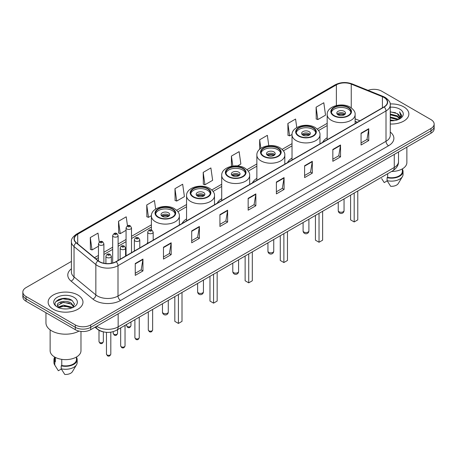 <?xml version="1.0" encoding="UTF-8"?>
<svg xmlns="http://www.w3.org/2000/svg" width="457" height="457" viewBox="0 0 457 457"><rect width="100%" height="100%" fill="white"/><g stroke="black" fill="none" stroke-linecap="round" stroke-linejoin="round"><path stroke-width="0.69" d="M147.742 242.433A19.234 11.105 0 0 0 146.897 243.792M186.559 218.943A19.234 11.105 0 0 0 182.052 223.496M221.714 198.646A19.234 11.105 0 0 0 217.206 203.199M256.868 178.35A19.234 11.105 0 0 0 252.361 182.903M292.023 158.053A19.234 11.105 0 0 0 287.516 162.606M327.178 137.757A19.234 11.105 0 0 0 322.671 142.31M357.34 122.293L355.123 121.396M102.894 331.736A10.888 6.284 180 0 1 97.701 329.44L94.993 327.206M67.008 298.535A14.515 8.38 0 0 0 58.513 299.541M71.412 261.415L26.038 287.613A10.888 6.284 0 0 0 22.85 292.057L22.85 296.799A10.888 6.284 0 0 0 26.038 301.243L75.308 329.686A10.888 6.284 0 0 0 90.703 329.686L430.962 133.238A10.888 6.284 0 0 0 434.15 128.794L434.15 126.423A10.888 6.284 0 0 1 430.962 130.868A10.888 6.284 0 0 0 434.15 126.423L434.15 124.053A10.888 6.284 0 0 0 430.962 119.608L381.692 91.166A10.888 6.284 0 0 0 368.062 90.337M22.85 292.057A10.888 6.284 0 0 0 26.038 296.502L75.308 324.944A10.888 6.284 0 0 0 90.703 324.944L90.703 327.315L430.962 130.868L90.703 327.315A10.888 6.284 0 0 1 75.308 327.315A10.888 6.284 0 0 0 90.703 327.315L90.703 329.686M26.038 296.502L26.038 298.872L75.308 327.315L26.038 298.872A10.888 6.284 0 0 1 22.85 294.428A10.888 6.284 0 0 0 26.038 298.872L26.038 301.243M403.76 106.869A17.417 10.054 0 0 0 390.175 103.95A17.417 10.054 0 0 1 403.76 106.869A17.417 10.054 0 0 1 408.861 113.982A17.417 10.054 0 0 0 403.76 106.869M77.873 295.016A17.417 10.054 0 0 0 58.89 292.84A17.417 10.054 0 0 0 48.139 302.128A17.417 10.054 0 0 0 53.241 309.24A17.417 10.054 0 0 0 72.223 311.423A17.417 10.054 0 0 0 82.974 302.128A17.417 10.054 0 0 0 77.873 295.016A17.417 10.054 0 0 0 58.89 292.84A17.417 10.054 0 0 0 48.139 302.128A17.417 10.054 0 0 0 53.241 309.24A17.417 10.054 0 0 0 72.223 311.423A17.417 10.054 0 0 0 82.974 302.128A17.417 10.054 0 0 0 77.873 295.016M383.949 97.444A11.614 6.706 180 0 1 387.353 102.185A11.614 6.706 180 0 1 383.949 106.927L115.952 261.655A11.614 6.706 180 0 1 98.226 260.758L76.416 242.776A11.614 6.706 180 0 1 74.32 238.931A11.614 6.706 180 0 1 77.719 234.19L336.375 84.853A11.614 6.706 180 0 1 351.25 84.099L382.4 96.695A11.614 6.706 180 0 1 383.949 97.444M384.154 97.33A11.905 6.872 0 0 0 382.566 96.558L351.416 83.962A11.905 6.872 0 0 0 336.175 84.734L77.513 234.07A11.905 6.872 0 0 0 76.182 242.873L97.992 260.856A11.905 6.872 0 0 0 116.158 261.775L384.154 107.047A11.905 6.872 0 0 0 384.154 97.33M135.249 263.523L135.249 275.377L142.95 270.932L142.95 259.079L135.249 263.523M135.249 273.269L141.179 269.847L142.915 259.473A2.902 1.674 -120 0 0 142.95 259.079M141.127 269.881L142.95 270.932M163.475 247.226L163.475 259.079L171.175 254.635L171.175 242.781L163.475 247.226M163.475 256.977L169.404 253.549L171.141 243.175A2.902 1.674 -120 0 0 171.175 242.781M169.353 253.584L171.175 254.635M191.7 230.928L191.7 242.781L199.401 238.337L199.401 226.483L191.7 230.928M191.7 240.679L197.63 237.257L199.372 226.878A2.902 1.674 -120 0 0 199.401 226.483M197.578 237.286L199.401 238.337M219.931 214.636L219.931 226.483L227.626 222.039L227.626 210.186L219.931 214.636M219.931 224.381L225.861 220.96L227.597 210.58A2.902 1.674 -120 0 0 227.626 210.186M225.804 220.988L227.626 222.039M361.064 133.153L361.064 145L368.759 140.556L368.759 128.708L361.064 133.153M361.064 142.898L366.994 139.476L368.73 129.103A2.902 1.674 -120 0 0 368.759 128.708M366.937 139.505L368.759 140.556M332.833 149.445L332.833 161.298L340.534 156.854L340.534 145L332.833 149.445M332.833 159.196L338.763 155.774L340.505 145.395A2.902 1.674 -120 0 0 340.534 145M338.711 155.803L340.534 156.854M304.608 165.742L304.608 177.596L312.308 173.152L312.308 161.298L304.608 165.742M304.608 175.494L310.537 172.072L312.274 161.692A2.902 1.674 -120 0 0 312.308 161.298M310.486 172.1L312.308 173.152M276.382 182.04L276.382 193.894L284.083 189.449L284.083 177.596L276.382 182.04M276.382 191.791L282.312 188.364L284.048 177.99A2.902 1.674 -120 0 0 284.083 177.596M282.26 188.398L284.083 189.449M248.157 198.338L248.157 210.191L255.851 205.741L255.851 193.894L248.157 198.338M248.157 208.084L254.086 204.662L255.823 194.288A2.902 1.674 -120 0 0 255.851 193.894M254.035 204.69L255.851 205.741M390.255 124.013A17.417 10.054 0 0 0 408.861 113.982A17.417 10.054 0 0 1 390.255 124.013M90.703 324.944L430.962 128.497A10.888 6.284 0 0 0 434.15 124.053M155.643 209.06L154.443 200.532L146.748 204.976L146.868 216.755M127.474 225.781L126.218 216.824L118.517 221.268L118.643 233.053M99.249 242.107L97.992 233.121L90.292 237.566L90.417 249.345M237.537 165.942L240.862 164.023L239.125 151.638L231.425 156.083L231.425 166.297M268.796 145.663L267.351 135.341L259.65 139.791L259.65 149.296M296.77 127.56L295.576 119.049L287.876 123.493L288.001 135.272M316.107 107.195L317.844 119.58L325.538 115.135L323.802 102.751L316.107 107.195L316.227 118.974M174.974 188.678L176.71 201.063L184.411 196.619L182.669 184.234L174.974 188.678L175.094 200.457M203.199 172.38L204.936 184.765L212.636 180.321L210.894 167.936L203.199 172.38L203.325 184.16M204.936 184.765L203.199 184.114M231.425 156.083L232.824 166.057M259.65 139.791L260.85 148.342M287.876 123.493L289.618 135.878L292.034 134.478M289.618 135.878L287.876 135.226M317.844 119.58L316.107 118.929M176.71 201.063L174.974 200.412M146.748 204.976L148.485 217.355L151.416 215.664M148.485 217.355L146.748 216.709M118.517 221.268L120.26 233.653L126.063 230.305M120.26 233.653L118.517 233.001M90.292 237.566L92.028 249.95L98.449 246.243M92.028 249.95L90.292 249.299M390.255 119.963L394.654 120.557M390.255 120.705L392.277 120.797M390.255 116.998L397.247 118.78L398.247 119.568M390.255 117.74L397.641 119.797M390.255 114.039L397.247 115.815L399.367 118.18M390.255 114.776L397.247 116.558L399.172 118.529M399.481 118.489L399.572 118.837M398.293 119.551A8.203 4.736 0 0 0 399.647 116.941A8.203 4.736 0 0 0 397.247 113.593L399.641 117.123M399.407 118.574L401.532 116.072L401.612 115.341L399.578 111.816L400.766 115.758L398.424 119.5M391.563 171.478A15.424 8.906 0 0 0 406.867 162.572L406.867 147.148M390.255 120.779A11.831 6.832 0 0 0 399.812 118.809A11.831 6.832 0 0 0 399.812 109.149A11.831 6.832 0 0 0 390.255 107.184M397.247 113.593L390.255 111.782M381.646 178.584L384.228 182.589L387.222 180.863M387.656 173.734L387.656 177.356A10.888 6.284 0 0 0 402.331 171.461L402.331 168.879M387.656 177.356L387.09 177.682L387.09 180.641L390.644 186.296A7.261 4.193 0 0 0 398.304 183.497L402.423 176.613A11.614 6.706 0 0 0 403.057 174.425L403.057 171.461A11.614 6.706 0 0 0 402.331 169.13M387.09 180.641A11.614 6.706 0 0 0 402.423 176.613M387.09 177.682A11.614 6.706 0 0 0 403.057 171.461M399.578 111.816L401.606 115.484M390.255 111.982L395.499 112.685M400.72 116.009L401.229 116.878M390.255 114.941L395.254 115.575M390.255 117.906L395.254 118.534M400.772 115.707L401.309 116.701M348.08 107.612A9.797 5.655 0 0 0 337.397 106.384A9.797 5.655 0 0 0 331.354 111.611A9.797 5.655 0 0 0 334.221 115.61A9.797 5.655 0 0 0 344.898 116.838A9.797 5.655 0 0 0 350.947 111.611A9.797 5.655 0 0 0 348.08 107.612M350.862 112.348A9.797 5.655 0 0 0 348.08 109.092A9.797 5.655 0 0 0 338.003 107.732A9.797 5.655 0 0 0 331.434 112.348M350.593 195.133L350.593 219.88L354.186 221.953L357.78 219.88L357.78 190.986M354.186 221.953L354.186 193.06M344.23 111.314A4.353 2.514 0 0 0 339.482 110.765A4.353 2.514 0 0 0 336.798 113.09A4.353 2.514 0 0 0 338.071 114.867A4.353 2.514 0 0 0 342.819 115.415A4.353 2.514 0 0 0 345.503 113.09A4.353 2.514 0 0 0 344.23 111.314M345.115 114.13A4.353 2.514 0 0 0 344.23 113.387A4.353 2.514 0 0 0 337.18 114.13M337.632 114.57A5.804 3.353 180 0 1 344.412 114.467L344.412 114.758M338.106 114.89A5.078 2.931 180 0 1 343.887 114.77L344.412 114.467M343.801 115.084L343.887 114.77M45.957 312.742L45.957 322.871A19.594 11.316 0 0 0 51.698 330.874A19.594 11.316 0 0 0 79.021 331.091M50.133 329.851L50.133 350.725A15.424 8.906 0 0 0 54.651 357.02A15.424 8.906 0 0 0 71.458 358.951A15.424 8.906 0 0 0 80.98 350.725L80.98 331.416M63.574 308.863L66.339 308.949M58.148 307.127L63.432 305.116L71.355 306.967L72.315 307.738M58.536 307.715L64.568 306.013L71.355 307.909M57.354 305.139L58.707 307.704M57.365 305.367C56.525 301.729 66.511 299.581 71.355 303.202L73.714 306.458M57.405 305.613L63.414 302.3L71.355 304.139L73.526 306.704M72.594 307.618L74.451 303.979L72.103 300.449C63.803 294.479 49.048 302.345 57.571 307.167L57.993 307.424M73.925 297.301A11.831 6.832 0 0 0 57.188 297.301A11.831 6.832 0 0 0 57.188 306.961A11.831 6.832 0 0 0 73.925 306.961A11.831 6.832 0 0 0 73.925 297.301M54.669 357.031L54.669 359.613A10.888 6.284 0 0 0 55.348 361.801L55.348 357.403M54.669 357.283A11.614 6.706 0 0 0 53.943 359.613L53.943 362.578A11.614 6.706 0 0 0 54.577 364.766A11.614 6.706 0 0 0 54.789 365.086L58.342 370.741L61.335 369.016M54.789 365.086L54.789 362.127L55.348 361.801M53.943 359.613A11.614 6.706 0 0 0 54.789 362.127M58.89 307.944L57.393 305.556M61.764 359.356L61.764 365.503A10.888 6.284 0 0 0 76.445 359.613L76.445 357.031M61.764 365.503L61.204 365.829L61.204 368.793L64.757 374.443A7.261 4.193 0 0 0 72.417 371.65L76.53 364.766A11.614 6.706 0 0 0 77.17 362.578L77.17 359.613A11.614 6.706 0 0 0 76.445 357.283M61.204 368.793A11.614 6.706 0 0 0 76.53 364.766M61.204 365.829A11.614 6.706 0 0 0 77.17 359.613M55.84 301.637L62.786 298.781L71.943 300.34M60.181 303.02L62.786 302.545L69.384 303.122M60.147 306.79L62.786 306.31L69.373 306.881M312.925 127.909A9.797 5.655 0 0 0 302.243 126.68A9.797 5.655 0 0 0 296.199 131.907A9.797 5.655 0 0 0 299.067 135.906A9.797 5.655 0 0 0 309.743 137.134A9.797 5.655 0 0 0 315.793 131.907A9.797 5.655 0 0 0 312.925 127.909M315.707 132.644A9.797 5.655 0 0 0 312.925 129.388A9.797 5.655 0 0 0 302.848 128.029A9.797 5.655 0 0 0 296.279 132.644M315.439 215.43L315.439 240.176L319.032 242.25L322.625 240.176L322.625 211.283M319.032 242.25L319.032 213.356M309.075 131.61A4.353 2.514 0 0 0 304.328 131.062A4.353 2.514 0 0 0 301.637 133.387A4.353 2.514 0 0 0 302.917 135.163A4.353 2.514 0 0 0 307.664 135.712A4.353 2.514 0 0 0 310.349 133.387A4.353 2.514 0 0 0 309.075 131.61M309.96 134.427A4.353 2.514 0 0 0 309.075 133.684A4.353 2.514 0 0 0 302.026 134.427M302.477 134.866A5.804 3.353 180 0 1 309.258 134.764L309.258 135.055M302.951 135.186A5.078 2.931 180 0 1 308.732 135.066L309.258 134.764M308.646 135.381L308.732 135.066M277.77 148.205A9.797 5.655 0 0 0 267.088 146.977A9.797 5.655 0 0 0 261.044 152.204A9.797 5.655 0 0 0 263.912 156.203A9.797 5.655 0 0 0 274.588 157.431A9.797 5.655 0 0 0 280.638 152.204A9.797 5.655 0 0 0 277.77 148.205M280.552 152.941A9.797 5.655 0 0 0 277.77 149.685A9.797 5.655 0 0 0 267.693 148.325A9.797 5.655 0 0 0 261.124 152.941M280.284 235.726L280.284 260.473L283.877 262.547L287.47 260.473L287.47 231.579M283.877 262.547L283.877 233.653M273.92 151.907A4.353 2.514 0 0 0 269.173 151.358A4.353 2.514 0 0 0 266.482 153.683A4.353 2.514 0 0 0 267.762 155.46A4.353 2.514 0 0 0 272.509 156.008A4.353 2.514 0 0 0 275.194 153.683A4.353 2.514 0 0 0 273.92 151.907M274.806 154.723A4.353 2.514 0 0 0 273.92 153.98A4.353 2.514 0 0 0 266.871 154.723M267.322 155.163A5.804 3.353 180 0 1 274.103 155.06L274.103 155.351M267.796 155.483A5.078 2.931 180 0 1 273.577 155.363L274.103 155.06M273.492 155.677L273.577 155.363M242.616 168.502A9.797 5.655 0 0 0 231.933 167.273A9.797 5.655 0 0 0 225.889 172.5A9.797 5.655 0 0 0 228.757 176.499A9.797 5.655 0 0 0 239.434 177.727A9.797 5.655 0 0 0 245.483 172.5A9.797 5.655 0 0 0 242.616 168.502M245.398 173.237A9.797 5.655 0 0 0 242.616 169.981A9.797 5.655 0 0 0 232.539 168.622A9.797 5.655 0 0 0 225.969 173.237M245.129 256.023L245.129 280.769L248.722 282.843L252.315 280.769L252.315 251.876M248.722 282.843L248.722 253.949M238.765 172.203A4.353 2.514 0 0 0 234.018 171.655A4.353 2.514 0 0 0 231.328 173.98A4.353 2.514 0 0 0 232.607 175.756A4.353 2.514 0 0 0 237.349 176.305A4.353 2.514 0 0 0 240.039 173.98A4.353 2.514 0 0 0 238.765 172.203M239.651 175.02A4.353 2.514 0 0 0 238.765 174.277A4.353 2.514 0 0 0 231.716 175.02M232.167 175.459A5.804 3.353 180 0 1 238.948 175.357L238.948 175.648M232.642 175.779A5.078 2.931 180 0 1 238.423 175.659L238.948 175.357M238.337 175.974L238.423 175.659M207.461 188.798A9.797 5.655 0 0 0 196.778 187.57A9.797 5.655 0 0 0 190.735 192.797A9.797 5.655 0 0 0 193.602 196.796A9.797 5.655 0 0 0 204.279 198.024A9.797 5.655 0 0 0 210.329 192.797A9.797 5.655 0 0 0 207.461 188.798M210.243 193.534A9.797 5.655 0 0 0 207.461 190.278A9.797 5.655 0 0 0 197.384 188.918A9.797 5.655 0 0 0 190.815 193.534M209.974 276.319L209.974 301.066L213.568 303.14L217.161 301.066L217.161 272.172M213.568 303.14L213.568 274.246M203.611 192.5A4.353 2.514 0 0 0 198.864 191.951A4.353 2.514 0 0 0 196.173 194.276A4.353 2.514 0 0 0 197.453 196.053A4.353 2.514 0 0 0 202.194 196.601A4.353 2.514 0 0 0 204.885 194.276A4.353 2.514 0 0 0 203.611 192.5M204.496 195.316A4.353 2.514 0 0 0 203.611 194.573A4.353 2.514 0 0 0 196.561 195.316M197.013 195.756A5.804 3.353 180 0 1 203.793 195.653L203.793 195.944M197.487 196.076A5.078 2.931 180 0 1 203.268 195.956L203.793 195.653M203.182 196.27L203.268 195.956M172.306 209.089A9.797 5.655 0 0 0 161.624 207.866A9.797 5.655 0 0 0 155.574 213.093A9.797 5.655 0 0 0 158.448 217.092A9.797 5.655 0 0 0 169.124 218.32A9.797 5.655 0 0 0 175.174 213.093A9.797 5.655 0 0 0 172.306 209.089M175.088 213.83A9.797 5.655 0 0 0 172.306 210.574A9.797 5.655 0 0 0 162.229 209.215A9.797 5.655 0 0 0 155.66 213.83M174.82 296.616L174.82 321.362L178.413 323.436L182.006 321.362L182.006 292.469M178.413 323.436L178.413 294.542M168.456 212.796A4.353 2.514 0 0 0 163.709 212.248A4.353 2.514 0 0 0 161.018 214.573A4.353 2.514 0 0 0 162.298 216.35A4.353 2.514 0 0 0 167.039 216.898A4.353 2.514 0 0 0 169.73 214.573A4.353 2.514 0 0 0 168.456 212.796M169.341 215.613A4.353 2.514 0 0 0 168.456 214.87A4.353 2.514 0 0 0 161.407 215.613M161.858 216.052A5.804 3.353 180 0 1 168.639 215.95L168.639 216.241M162.332 216.372A5.078 2.931 180 0 1 168.113 216.252L168.639 215.95M168.027 216.567L168.113 216.252M96.656 326.247A14.515 8.38 0 0 0 97.632 326.869A14.515 8.38 0 0 0 118.157 326.869L394.265 167.462A14.515 8.38 0 0 0 398.521 161.538C398.624 165.137 396.705 168.222 392.763 170.787L116.655 330.194A7.261 4.193 60 0 0 118.157 326.869L118.157 313.833M394.265 154.426L394.265 167.462A7.261 4.193 60 0 1 392.763 170.787M96.067 326.589A7.261 4.856 129.5 0 0 97.335 328.949L95.13 327.132M430.962 133.238L430.962 128.497M75.308 329.686L75.308 324.944M390.255 132.05A18.143 10.477 180 0 1 388.57 145.743L120.574 300.472A3.627 2.096 60 0 1 118.003 296.027L386.005 141.299A14.515 8.38 0 0 0 390.255 135.375L390.255 105.03A14.515 8.38 180 0 1 386.005 110.96A3.627 2.096 -120 0 0 384.154 107.047M120.574 300.472A18.143 10.477 180 0 1 94.913 300.472A18.143 10.477 180 0 1 92.88 299.072L71.064 281.089A18.143 10.477 180 0 1 71.412 268.79M97.478 296.027A14.515 8.38 0 0 0 118.003 296.027L118.003 265.683A14.515 8.38 180 0 1 95.85 264.563L74.04 246.58A14.515 8.38 180 0 1 71.412 241.776L71.412 272.115A14.515 8.38 0 0 0 74.04 276.925L95.85 294.908A14.515 8.38 0 0 0 97.478 296.027M390.255 105.03C390.741 102.762 389.073 100.237 385.251 97.444L383.343 96.518A3.627 1.702 112 0 0 382.566 96.558M383.343 96.518L352.193 83.922C346.183 81.797 340.476 82.106 335.078 84.853A3.627 2.096 60 0 1 336.175 84.734M77.513 234.07A3.627 2.096 -120 0 0 76.416 234.184C72.652 236.897 70.984 239.422 71.412 241.776M76.182 242.873A3.627 2.428 129.5 0 0 74.04 246.58L74.04 276.925A3.627 2.428 -50.5 0 1 71.064 281.089M352.193 83.922A3.627 1.702 112 0 0 351.416 83.962M97.992 260.856A3.627 2.428 129.5 0 0 95.85 264.563L95.85 294.908A3.627 2.428 -50.5 0 1 92.88 299.072M116.158 261.775A3.627 2.096 60 0 1 118.003 265.683L386.005 110.96L386.005 141.299A3.627 2.096 60 0 0 388.57 145.743M77.719 234.19L77.719 243.849M382.4 96.695L382.4 107.823M351.25 84.099L351.25 107.829M359.927 120.797L355.123 118.854M336.375 84.853L336.375 105.521M327.178 123.35L317.267 129.074M292.023 143.647L282.112 149.37M256.868 163.943L246.957 169.667M221.714 184.24L211.802 189.963M186.559 204.536L176.648 210.26M151.404 224.833L131.507 236.32M126.063 239.462L118.112 244.055M112.668 247.197L103.893 252.264M98.449 255.406L94.502 257.685M248.157 198.709L255.823 194.288M276.382 182.417L284.048 177.99M304.608 166.12L312.274 161.692M332.833 149.822L340.505 145.395M361.064 133.524L368.73 129.103M219.931 215.007L227.597 210.58M191.7 231.305L199.372 226.878M163.475 247.603L171.141 243.175M135.249 263.9L142.915 259.473M333.839 115.832A10.345 5.97 0 0 0 348.463 115.832A10.345 5.97 0 0 0 348.463 107.389A10.345 5.97 0 0 0 333.839 107.389A10.345 5.97 0 0 0 333.839 115.832M355.123 123.573L355.123 114.57A13.973 8.066 180 0 1 346.497 122.025A13.973 8.066 180 0 1 331.268 120.277A13.973 8.066 180 0 1 327.178 114.57L327.178 139.705M339.094 211.762A2.902 1.674 180 0 1 338.249 210.574A2.902 2.902 0 0 0 342.601 213.088A2.902 2.902 0 0 0 344.052 210.574A2.902 1.674 180 0 1 343.201 211.762A2.902 1.674 180 0 1 339.094 211.762M298.684 136.129A10.345 5.97 0 0 0 313.308 136.129A10.345 5.97 0 0 0 313.308 127.686A10.345 5.97 0 0 0 298.684 127.686A10.345 5.97 0 0 0 298.684 136.129M319.969 143.869L319.969 134.866A13.973 8.066 180 0 1 311.343 142.321A13.973 8.066 180 0 1 296.113 140.573A13.973 8.066 180 0 1 292.023 134.866L292.023 160.001M303.939 232.059A2.902 1.674 180 0 1 303.094 230.871A2.902 2.902 0 0 0 307.447 233.384A2.902 2.902 0 0 0 308.898 230.871A2.902 1.674 180 0 1 308.047 232.059A2.902 1.674 180 0 1 303.939 232.059M263.529 156.425A10.345 5.97 0 0 0 278.153 156.425A10.345 5.97 0 0 0 278.153 147.982A10.345 5.97 0 0 0 263.529 147.982A10.345 5.97 0 0 0 263.529 156.425M284.814 164.166L284.814 155.163A13.973 8.066 180 0 1 276.188 162.618A13.973 8.066 180 0 1 260.958 160.87A13.973 8.066 180 0 1 256.868 155.163L256.868 180.298M268.785 252.355A2.902 1.674 180 0 1 267.939 251.167A2.902 2.902 0 0 0 272.292 253.681A2.902 2.902 0 0 0 273.743 251.167A2.902 1.674 180 0 1 272.892 252.355A2.902 1.674 180 0 1 268.785 252.355M228.374 176.722A10.345 5.97 0 0 0 242.998 176.722A10.345 5.97 0 0 0 242.998 168.279A10.345 5.97 0 0 0 228.374 168.279A10.345 5.97 0 0 0 228.374 176.722M249.659 184.462L249.659 175.459A13.973 8.066 180 0 1 241.033 182.914A13.973 8.066 180 0 1 225.804 181.166A13.973 8.066 180 0 1 221.714 175.459L221.714 200.594M233.63 272.652A2.902 1.674 180 0 1 232.784 271.464A2.902 2.902 0 0 0 237.137 273.977A2.902 2.902 0 0 0 238.588 271.464A2.902 1.674 180 0 1 237.737 272.652A2.902 1.674 180 0 1 233.63 272.652M193.22 197.018A10.345 5.97 0 0 0 207.844 197.018A10.345 5.97 0 0 0 207.844 188.575A10.345 5.97 0 0 0 193.22 188.575A10.345 5.97 0 0 0 193.22 197.018M214.499 204.759L214.499 195.756A13.973 8.066 180 0 1 205.879 203.211A13.973 8.066 180 0 1 190.649 201.463A13.973 8.066 180 0 1 186.559 195.756L186.559 220.891M198.475 292.948A2.902 1.674 180 0 1 197.63 291.76A2.902 2.902 0 0 0 201.983 294.274A2.902 2.902 0 0 0 203.434 291.76A2.902 1.674 180 0 1 202.582 292.948A2.902 1.674 180 0 1 198.475 292.948M158.059 217.315A10.345 5.97 0 0 0 172.689 217.315A10.345 5.97 0 0 0 172.689 208.872A10.345 5.97 0 0 0 158.059 208.872A10.345 5.97 0 0 0 158.059 217.315M179.344 225.055L179.344 216.052A13.973 8.066 180 0 1 170.724 223.507A13.973 8.066 180 0 1 155.494 221.759A13.973 8.066 180 0 1 151.404 216.052L151.404 229.957M163.32 313.245A2.902 1.674 180 0 1 162.469 312.057A2.902 2.902 0 0 0 166.828 314.57A2.902 2.902 0 0 0 168.279 312.057A2.902 1.674 180 0 1 167.428 313.245A2.902 1.674 180 0 1 163.32 313.245M152.644 329.937C151.93 331.896 150.816 332.468 149.302 331.656L148.291 329.937A2.176 1.257 0 0 0 148.925 330.828A2.176 1.257 0 0 0 151.301 331.102A2.176 1.257 0 0 0 152.644 329.937L152.644 309.418M148.542 233.27A2.719 1.571 180 0 1 147.742 232.156C148.439 229.928 149.862 229.277 152.015 230.219L153.186 232.156A2.719 1.571 180 0 1 151.507 233.613A2.719 1.571 180 0 1 148.542 233.27M151.107 230.305A0.908 0.526 0 0 0 149.827 230.305A0.908 0.526 0 0 0 149.827 231.048A0.908 0.526 0 0 0 151.107 231.048A0.908 0.526 0 0 0 151.107 230.305M139.248 337.672C138.534 339.631 137.42 340.202 135.906 339.391L134.895 337.672A2.176 1.257 0 0 0 135.535 338.563A2.176 1.257 0 0 0 137.905 338.831A2.176 1.257 0 0 0 139.248 337.672L139.248 317.152M135.146 241.005A2.719 1.571 180 0 1 134.352 239.891C135.044 237.657 136.472 237.012 138.62 237.948L139.791 239.891A2.719 1.571 180 0 1 138.111 241.342A2.719 1.571 180 0 1 135.146 241.005M137.711 238.04A0.908 0.526 0 0 0 136.432 238.04A0.908 0.526 0 0 0 136.432 238.783A0.908 0.526 0 0 0 137.711 238.783A0.908 0.526 0 0 0 137.711 238.04M125.035 345.88C124.315 347.84 123.201 348.411 121.693 347.6L120.677 345.88A2.176 1.257 0 0 0 121.316 346.766A2.176 1.257 0 0 0 123.687 347.04A2.176 1.257 0 0 0 125.035 345.88L125.035 325.355M120.934 249.214A2.719 1.571 180 0 1 120.134 248.1C120.831 245.866 122.253 245.22 124.407 246.157L125.578 248.1A2.719 1.571 180 0 1 123.898 249.551A2.719 1.571 180 0 1 120.934 249.214M123.499 246.249A0.908 0.526 0 0 0 122.213 246.249A0.908 0.526 0 0 0 122.213 246.986A0.908 0.526 0 0 0 123.499 246.986A0.908 0.526 0 0 0 123.499 246.249M110.817 354.089C110.103 356.043 108.989 356.62 107.475 355.809L106.464 354.089A2.176 1.257 0 0 0 107.098 354.975A2.176 1.257 0 0 0 109.474 355.249A2.176 1.257 0 0 0 110.817 354.089L110.817 332.176M106.715 257.417A2.719 1.571 180 0 1 105.915 256.308C106.612 254.075 108.035 253.429 110.188 254.366L111.359 256.308A2.719 1.571 180 0 1 109.68 257.759A2.719 1.571 180 0 1 106.715 257.417M109.28 254.458A0.908 0.526 0 0 0 108.001 254.458A0.908 0.526 0 0 0 108.001 255.195A0.908 0.526 0 0 0 109.28 255.195A0.908 0.526 0 0 0 109.28 254.458M127.246 326.515A2.176 1.257 0 0 0 129.617 326.789A2.176 1.257 0 0 0 130.959 325.63C130.245 327.583 129.131 328.16 127.617 327.349L126.606 325.63A2.176 1.257 0 0 0 127.246 326.515M131.507 252.675L131.507 227.849A2.719 1.571 180 0 1 129.822 229.3A2.719 1.571 180 0 1 126.857 228.957A2.719 1.571 180 0 1 126.063 227.849L126.063 255.817M128.143 226.735A0.908 0.526 0 0 0 129.422 226.735A0.908 0.526 0 0 0 129.422 225.998A0.908 0.526 0 0 0 128.143 225.998A0.908 0.526 0 0 0 128.143 226.735M113.85 334.25A2.176 1.257 0 0 0 116.221 334.524A2.176 1.257 0 0 0 117.563 333.359C116.849 335.318 115.735 335.895 114.227 335.078L113.21 333.359A2.176 1.257 0 0 0 113.85 334.25M118.112 260.41L118.112 235.584A2.719 1.571 180 0 1 116.432 237.034A2.719 1.571 180 0 1 113.462 236.692A2.719 1.571 180 0 1 112.668 235.584L112.668 262.986M114.747 234.47A0.908 0.526 0 0 0 116.032 234.47A0.908 0.526 0 0 0 116.032 233.727A0.908 0.526 0 0 0 114.747 233.727A0.908 0.526 0 0 0 114.747 234.47M99.632 342.459A2.176 1.257 0 0 0 102.008 342.727A2.176 1.257 0 0 0 103.351 341.568C102.631 343.527 101.517 344.098 100.009 343.287L98.998 341.568A2.176 1.257 0 0 0 99.632 342.459M103.893 263.238L103.893 243.787A2.719 1.571 180 0 1 102.214 245.238A2.719 1.571 180 0 1 99.249 244.901A2.719 1.571 180 0 1 98.449 243.787L98.449 260.936M100.529 242.678A0.908 0.526 0 0 0 101.814 242.678A0.908 0.526 0 0 0 101.814 241.936A0.908 0.526 0 0 0 100.529 241.936A0.908 0.526 0 0 0 100.529 242.678M116.655 330.194C110.817 333.13 104.973 333.13 99.135 330.194L97.335 328.949M398.521 161.538L398.521 151.97M335.078 84.853L76.416 234.184M327.178 125.561L318.552 130.542M292.023 145.857L283.397 150.839M256.868 166.154L248.242 171.135M221.714 186.45L213.088 191.432M186.559 206.747L177.933 211.728M151.404 227.043L131.507 238.531M126.063 241.673L118.112 246.266M112.668 249.408L103.893 254.469M98.449 257.617L96.079 258.988M357.443 122.23L355.123 121.294M355.123 114.57C355.426 112.114 353.815 109.657 350.279 107.206C342.042 102.111 326.692 106.201 327.178 114.57M344.052 198.909L344.052 210.574M338.249 202.262L338.249 210.574M55.76 366.737L54.577 364.766M319.969 134.866C320.271 132.41 318.66 129.954 315.124 127.503C306.887 122.407 291.537 126.498 292.023 134.866M308.898 219.206L308.898 230.871M303.094 222.559L303.094 230.871M284.814 155.163C285.117 152.707 283.506 150.25 279.97 147.8C271.732 142.704 256.383 146.794 256.868 155.163M273.743 239.502L273.743 251.167M267.939 242.856L267.939 251.167M249.659 175.459C249.962 173.003 248.351 170.547 244.815 168.096C236.577 163 221.228 167.091 221.714 175.459M238.588 259.799L238.588 271.464M232.784 263.152L232.784 271.464M214.499 195.756C214.807 193.3 213.196 190.843 209.66 188.393C201.423 183.297 186.073 187.387 186.559 195.756M203.434 280.095L203.434 291.76M197.63 283.449L197.63 291.76M179.344 216.052C179.652 213.596 178.036 211.14 174.505 208.689C166.268 203.594 150.919 207.684 151.404 216.052M168.279 300.392L168.279 312.057M162.469 303.745L162.469 312.057M148.291 329.937L148.291 311.931M147.742 243.301L147.742 232.156M153.186 240.159L153.186 232.156M134.895 337.672L134.895 319.666M134.352 251.036L134.352 239.891M139.791 247.894L139.791 239.891M120.677 345.88L120.677 327.875M120.134 259.239L120.134 248.1M125.578 256.097L125.578 248.1M106.464 354.089L106.464 332.342M105.915 263.535L105.915 256.308M111.359 263.283L111.359 256.308M130.959 325.63L130.959 321.934M131.507 227.849L130.331 225.907C128.754 224.764 127.332 225.415 126.063 227.849M126.606 325.63L126.606 324.447M117.563 333.359L117.563 329.668M118.112 235.584L116.935 233.641C115.358 232.499 113.936 233.144 112.668 235.584M113.21 333.359L113.21 331.651M103.351 341.568L103.351 331.856M103.893 243.787L102.722 241.844C101.14 240.708 99.717 241.353 98.449 243.787M98.998 341.568L98.998 330.32"/></g></svg>
